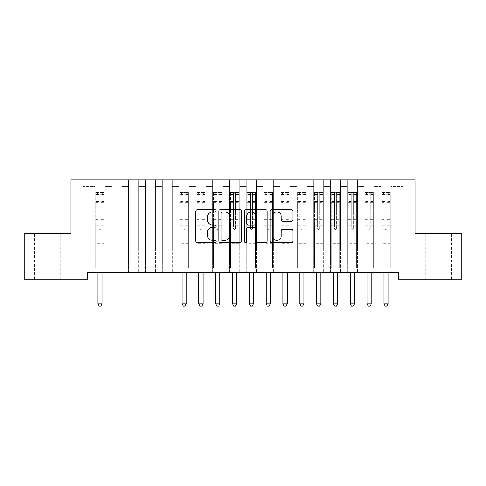 <?xml version="1.0" encoding="UTF-8"?>
<svg xmlns="http://www.w3.org/2000/svg" width="486" height="486" viewBox="0 0 486 486"><rect width="100%" height="100%" fill="white"/><g stroke="black" fill="none" stroke-linecap="round" stroke-linejoin="round"><path stroke-width="0.36" stroke-dasharray="2.43 1.82" d="M216.082 210.803A1.154 1.154 0 0 0 214.927 209.648L197.383 209.648A1.652 1.652 0 0 0 195.73 211.301L195.73 241.02A1.652 1.652 0 0 0 197.383 242.672L214.927 242.672A1.154 1.154 0 0 0 216.082 241.518A1.154 1.154 0 0 0 214.927 240.363L212.655 240.363A5.285 5.285 0 0 1 207.376 235.078L207.376 232.6A5.285 5.285 0 0 1 212.655 227.314L214.927 227.314A1.154 1.154 0 0 0 216.082 226.16A1.154 1.154 0 0 0 214.927 225.006L212.655 225.006A5.285 5.285 0 0 1 207.376 219.721L207.376 217.242A5.285 5.285 0 0 1 212.655 211.957L214.927 211.957A1.154 1.154 0 0 0 216.082 210.803M438.317 233.73L425.195 233.73L438.317 233.73M438.317 279.152L425.195 279.152L438.317 279.152M47.683 233.73L60.805 233.73L47.683 233.73M47.683 279.152L60.805 279.152L47.683 279.152M415.099 179.899L70.901 179.899L70.901 233.73L24.3 233.73L24.3 279.152L87.723 279.152L87.723 272.421L398.277 272.421L398.277 279.152L461.7 279.152L461.7 233.73L415.099 233.73L415.099 179.899M380.951 179.899L409.546 179.899L391.042 179.899L391.042 248.868L402.821 248.868L391.042 248.868L391.042 186.624L402.821 186.624L391.042 186.624L391.042 179.899L391.042 272.421L391.042 179.899L380.951 179.899L380.951 248.868L380.951 186.624L374.22 186.624L380.951 186.624L380.951 179.899L380.951 272.421L391.042 272.421L391.042 248.868L391.042 272.421L380.951 272.421L391.042 272.421L380.951 272.421L380.951 179.899M364.123 179.899L374.22 179.899L374.22 248.868L380.951 248.868L374.22 248.868L374.22 179.899L374.22 272.421L374.22 179.899L357.398 179.899L364.123 179.899L364.123 248.868L364.123 186.624L357.398 186.624L364.123 186.624L364.123 179.899L364.123 272.421L374.22 272.421L374.22 248.868L374.22 272.421L364.123 272.421L374.22 272.421L364.123 272.421L364.123 179.899M347.302 179.899L357.398 179.899L357.398 248.868L364.123 248.868L357.398 248.868L357.398 179.899L357.398 272.421L357.398 179.899L340.577 179.899L347.302 179.899L347.302 248.868L347.302 186.624L340.577 186.624L347.302 186.624L347.302 179.899L347.302 272.421L357.398 272.421L357.398 248.868L357.398 272.421L347.302 272.421L357.398 272.421L347.302 272.421L347.302 179.899M330.48 179.899L340.577 179.899L340.577 248.868L347.302 248.868L340.577 248.868L340.577 179.899L340.577 272.421L340.577 179.899L323.749 179.899L330.48 179.899L330.48 248.868L330.48 186.624L323.749 186.624L330.48 186.624L330.48 179.899L330.48 272.421L340.577 272.421L340.577 248.868L340.577 272.421L330.48 272.421L340.577 272.421L330.48 272.421L330.48 179.899M313.658 179.899L323.749 179.899L323.749 248.868L330.48 248.868L323.749 248.868L323.749 179.899L323.749 272.421L323.749 179.899L306.927 179.899L313.658 179.899L313.658 248.868L313.658 186.624L306.927 186.624L313.658 186.624L313.658 179.899L313.658 272.421L323.749 272.421L323.749 248.868L323.749 272.421L313.658 272.421L323.749 272.421L313.658 272.421L313.658 179.899M296.837 179.899L306.927 179.899L306.927 248.868L313.658 248.868L306.927 248.868L306.927 179.899L306.927 272.421L306.927 179.899L290.106 179.899L296.837 179.899L296.837 248.868L296.837 186.624L290.106 186.624L296.837 186.624L296.837 179.899L296.837 272.421L306.927 272.421L306.927 248.868L306.927 272.421L296.837 272.421L306.927 272.421L296.837 272.421L296.837 179.899M280.009 179.899L290.106 179.899L290.106 248.868L296.837 248.868L290.106 248.868L290.106 179.899L290.106 272.421L290.106 179.899L273.284 179.899L280.009 179.899L280.009 248.868L280.009 186.624L273.284 186.624L280.009 186.624L280.009 179.899L280.009 272.421L290.106 272.421L290.106 248.868L290.106 272.421L280.009 272.421L290.106 272.421L280.009 272.421L280.009 179.899M263.187 179.899L273.284 179.899L273.284 248.868L280.009 248.868L273.284 248.868L273.284 179.899L273.284 272.421L273.284 179.899L256.456 179.899L263.187 179.899L263.187 248.868L263.187 186.624L256.456 186.624L263.187 186.624L263.187 179.899L263.187 272.421L273.284 272.421L273.284 248.868L273.284 272.421L263.187 272.421L273.284 272.421L263.187 272.421L263.187 179.899M246.366 179.899L256.456 179.899L256.456 248.868L263.187 248.868L256.456 248.868L256.456 179.899L256.456 272.421L256.456 179.899L239.634 179.899L246.366 179.899L246.366 248.868L246.366 186.624L239.634 186.624L246.366 186.624L246.366 179.899L246.366 272.421L256.456 272.421L256.456 248.868L256.456 272.421L246.366 272.421L256.456 272.421L246.366 272.421L246.366 179.899M229.544 179.899L239.634 179.899L239.634 248.868L246.366 248.868L239.634 248.868L239.634 179.899L239.634 272.421L239.634 179.899L222.813 179.899L229.544 179.899L229.544 248.868L229.544 186.624L222.813 186.624L229.544 186.624L229.544 179.899L229.544 272.421L239.634 272.421L239.634 248.868L239.634 272.421L229.544 272.421L239.634 272.421L229.544 272.421L229.544 179.899M212.716 179.899L222.813 179.899L222.813 248.868L229.544 248.868L222.813 248.868L222.813 179.899L222.813 272.421L222.813 179.899L205.991 179.899L212.716 179.899L212.716 248.868L212.716 186.624L205.991 186.624L212.716 186.624L212.716 179.899L212.716 272.421L222.813 272.421L222.813 248.868L222.813 272.421L212.716 272.421L222.813 272.421L212.716 272.421L212.716 179.899M195.894 179.899L205.991 179.899L205.991 248.868L212.716 248.868L205.991 248.868L205.991 179.899L205.991 272.421L205.991 179.899L189.163 179.899L195.894 179.899L195.894 248.868L195.894 186.624L189.163 186.624L195.894 186.624L195.894 179.899L195.894 272.421L205.991 272.421L205.991 248.868L205.991 272.421L195.894 272.421L205.991 272.421L195.894 272.421L195.894 179.899M179.073 179.899L189.163 179.899L189.163 248.868L195.894 248.868L189.163 248.868L189.163 179.899L189.163 272.421L189.163 179.899L172.342 179.899L179.073 179.899L179.073 248.868L179.073 186.624L172.342 186.624L179.073 186.624L179.073 179.899L179.073 272.421L189.163 272.421L189.163 248.868L189.163 272.421L179.073 272.421L189.163 272.421L179.073 272.421L179.073 179.899M162.251 179.899L172.342 179.899L172.342 248.868L179.073 248.868L172.342 248.868L172.342 179.899L172.342 272.421L172.342 179.899L155.52 179.899L162.251 179.899L162.251 248.868L162.251 186.624L155.52 186.624L162.251 186.624L162.251 179.899L162.251 272.421L172.342 272.421L172.342 248.868L172.342 272.421L162.251 272.421L172.342 272.421L162.251 272.421L162.251 179.899M145.423 179.899L155.52 179.899L155.52 248.868L162.251 248.868L155.52 248.868L155.52 179.899L155.52 272.421L155.52 179.899L138.698 179.899L145.423 179.899L145.423 248.868L145.423 186.624L138.698 186.624L145.423 186.624L145.423 179.899L145.423 272.421L155.52 272.421L155.52 248.868L155.52 272.421L145.423 272.421L155.52 272.421L145.423 272.421L145.423 179.899M128.602 179.899L138.698 179.899L138.698 248.868L145.423 248.868L138.698 248.868L138.698 179.899L138.698 272.421L138.698 179.899L121.877 179.899L128.602 179.899L128.602 248.868L128.602 186.624L121.877 186.624L128.602 186.624L128.602 179.899L128.602 272.421L138.698 272.421L138.698 248.868L138.698 272.421L128.602 272.421L138.698 272.421L128.602 272.421L128.602 179.899M111.78 179.899L121.877 179.899L121.877 248.868L128.602 248.868L121.877 248.868L121.877 179.899L121.877 272.421L121.877 179.899L105.049 179.899L111.78 179.899L111.78 248.868L111.78 186.624L105.049 186.624L111.78 186.624L111.78 179.899L111.78 272.421L121.877 272.421L121.877 248.868L121.877 272.421L111.78 272.421L121.877 272.421L111.78 272.421L111.78 179.899M94.958 179.899L105.049 179.899L105.049 248.868L111.78 248.868L105.049 248.868L105.049 179.899L105.049 272.421L105.049 179.899L76.454 179.899L94.958 179.899L94.958 248.868L94.958 186.624L83.179 186.624L94.958 186.624L94.958 179.899L94.958 272.421L105.049 272.421L105.049 248.868L105.049 272.421L94.958 272.421L105.049 272.421L94.958 272.421L94.958 179.899M402.821 248.868L402.821 186.624L409.546 179.899L402.821 186.624L402.821 248.868M83.179 248.868L94.958 248.868L83.179 248.868L83.179 186.624L76.454 179.899L83.179 186.624L83.179 248.868M380.951 248.868L391.042 248.868L380.951 248.868L380.951 272.421L380.951 248.868M364.123 248.868L374.22 248.868L364.123 248.868L364.123 272.421L364.123 248.868M347.302 248.868L357.398 248.868L347.302 248.868L347.302 272.421L347.302 248.868M330.48 248.868L340.577 248.868L330.48 248.868L330.48 272.421L330.48 248.868M313.658 248.868L323.749 248.868L313.658 248.868L313.658 272.421L313.658 248.868M296.837 248.868L306.927 248.868L296.837 248.868L296.837 272.421L296.837 248.868M280.009 248.868L290.106 248.868L280.009 248.868L280.009 272.421L280.009 248.868M263.187 248.868L273.284 248.868L263.187 248.868L263.187 272.421L263.187 248.868M246.366 248.868L256.456 248.868L246.366 248.868L246.366 272.421L246.366 248.868M229.544 248.868L239.634 248.868L229.544 248.868L229.544 272.421L229.544 248.868M212.716 248.868L222.813 248.868L212.716 248.868L212.716 272.421L212.716 248.868M195.894 248.868L205.991 248.868L195.894 248.868L195.894 272.421L195.894 248.868M179.073 248.868L189.163 248.868L179.073 248.868L179.073 272.421L179.073 248.868M162.251 248.868L172.342 248.868L162.251 248.868L162.251 272.421L162.251 248.868M145.423 248.868L155.52 248.868L145.423 248.868L145.423 272.421L145.423 248.868M128.602 248.868L138.698 248.868L128.602 248.868L128.602 272.421L128.602 248.868M111.78 248.868L121.877 248.868L111.78 248.868L111.78 272.421L111.78 248.868M94.958 248.868L105.049 248.868L94.958 248.868L94.958 272.421L94.958 248.868M241.554 241.02L241.554 211.301A1.652 1.652 0 0 0 239.902 209.648L220.419 209.648A1.652 1.652 0 0 0 218.767 211.301L218.767 241.02A1.652 1.652 0 0 0 220.419 242.672L239.902 242.672A1.652 1.652 0 0 0 241.554 241.02M222.236 211.957A1.154 1.154 0 0 0 221.081 213.117L221.081 239.203A1.154 1.154 0 0 0 222.236 240.363L224.629 240.363A5.285 5.285 0 0 0 229.914 235.078L229.914 217.242A5.285 5.285 0 0 0 224.629 211.957L222.236 211.957M246.098 209.648L265.581 209.648A1.652 1.652 0 0 1 267.233 211.301L267.233 241.02A1.652 1.652 0 0 1 265.581 242.672L257.24 242.672A1.652 1.652 0 0 1 255.593 241.02L255.593 228.967A1.652 1.652 0 0 0 253.941 227.314L248.407 227.314A1.652 1.652 0 0 0 246.754 228.967L246.754 241.518A1.154 1.154 0 0 1 245.6 242.672A1.154 1.154 0 0 1 244.446 241.518L244.446 211.301A1.652 1.652 0 0 1 246.098 209.648M255.593 216.458A4.417 4.417 0 0 0 251.177 212.042A4.417 4.417 0 0 0 246.754 216.458L246.754 223.353A1.652 1.652 0 0 0 248.407 225.006L253.941 225.006A1.652 1.652 0 0 0 255.593 223.353L255.593 216.458M282.919 221.288L291.26 221.288A1.652 1.652 0 0 0 292.912 219.636L292.912 211.301A1.652 1.652 0 0 0 291.26 209.648L271.771 209.648A1.652 1.652 0 0 0 270.125 211.301L270.125 241.02A1.652 1.652 0 0 0 271.771 242.672L291.26 242.672A1.652 1.652 0 0 0 292.912 241.02L292.912 230.947A1.652 1.652 0 0 0 291.26 229.295L282.919 229.295A1.652 1.652 0 0 0 281.266 230.947L281.266 235.947A4.417 4.417 0 0 1 276.85 240.363A4.417 4.417 0 0 1 272.433 235.947L272.433 216.373A4.417 4.417 0 0 1 276.85 211.957A4.417 4.417 0 0 1 281.266 216.373L281.266 219.636A1.652 1.652 0 0 0 282.919 221.288M98.992 228.384A1.008 1.008 0.8 0 0 100.007 229.392A1.008 1.008 -179.2 0 1 98.992 228.384L98.992 225.656L98.992 228.384M104.168 192.547L102.528 192.547L102.528 194.734L104.211 194.734L104.211 192.547L95.797 192.547L95.797 267.75L95.797 225.656L98.992 225.656L98.992 220.893L95.797 220.893M95.797 192.547L95.797 225.656L98.992 225.656L98.992 195.178L101.015 195.178L101.015 218.785L104.211 218.785L104.211 267.75L104.211 225.656L101.015 225.656L101.015 228.384A1.008 1.008 -179.2 0 1 100.007 229.392A1.008 1.008 0.8 0 0 101.015 228.384L101.015 218.785M104.211 194.734L104.211 218.785M104.211 192.547L104.211 225.656L101.015 225.656L101.015 192.754L98.992 192.754L98.992 220.893M102.528 192.547L95.839 192.547M102.528 194.734L97.479 194.734L97.479 192.547M95.797 194.734L104.168 194.734M95.839 194.734L97.479 194.734M97.68 272.421L97.777 272.67A1.683 1.683 -179.2 0 1 97.899 273.296L97.899 303.914L102.109 303.914L102.109 273.296A1.683 1.683 -179.2 0 1 102.23 272.67L102.327 272.421M104.211 247.222L95.797 247.222M97.899 303.914L99.162 306.101L100.845 306.101L102.109 303.914M98.992 195.178L98.992 192.754M101.015 195.178L101.015 192.754M183.113 228.384A1.008 1.008 0.8 0 0 184.121 229.392A1.008 1.008 -179.2 0 1 183.113 228.384L183.113 225.656L183.113 228.384M188.282 192.547L186.642 192.547L186.642 194.734L188.325 194.734L188.325 192.547L179.911 192.547L179.911 267.75L179.911 225.656L183.113 225.656L183.113 220.893L179.911 220.893M179.911 192.547L179.911 225.656L183.113 225.656L183.113 195.178L185.13 195.178L185.13 218.785L188.325 218.785L188.325 267.75L188.325 225.656L185.13 225.656L185.13 228.384A1.008 1.008 -179.2 0 1 184.121 229.392A1.008 1.008 0.8 0 0 185.13 228.384L185.13 218.785M188.325 194.734L188.325 218.785M188.325 192.547L188.325 225.656L185.13 225.656L185.13 192.754L183.113 192.754L183.113 220.893M186.642 192.547L179.954 192.547M186.642 194.734L181.594 194.734L181.594 192.547M179.911 194.734L188.282 194.734M179.954 194.734L181.594 194.734M181.794 272.421L181.898 272.67A1.683 1.683 -179.2 0 1 182.019 273.296L182.019 303.914L186.223 303.914L186.223 273.296A1.683 1.683 -179.2 0 1 186.345 272.67L186.442 272.421M188.325 247.222L179.911 247.222M182.019 303.914L183.277 306.101L184.959 306.101L186.223 303.914M183.113 195.178L183.113 192.754M185.13 195.178L185.13 192.754M199.934 228.384A1.008 1.008 0.8 0 0 200.943 229.392A1.008 1.008 -179.2 0 1 199.934 228.384L199.934 225.656L199.934 228.384M205.104 192.547L203.464 192.547L203.464 194.734L205.147 194.734L205.147 192.547L196.739 192.547L196.739 267.75L196.739 225.656L199.934 225.656L199.934 220.893L196.739 220.893M196.739 192.547L196.739 225.656L199.934 225.656L199.934 195.178L201.951 195.178L201.951 218.785L205.147 218.785L205.147 267.75L205.147 225.656L201.951 225.656L201.951 228.384A1.008 1.008 -179.2 0 1 200.943 229.392A1.008 1.008 0.8 0 0 201.951 228.384L201.951 218.785M205.147 194.734L205.147 218.785M205.147 192.547L205.147 225.656L201.951 225.656L201.951 192.754L199.934 192.754L199.934 220.893M203.464 192.547L196.781 192.547M203.464 194.734L198.422 194.734L198.422 192.547M196.739 194.734L205.104 194.734M196.781 194.734L198.422 194.734M198.616 272.421L198.719 272.67A1.683 1.683 -179.2 0 1 198.841 273.296L198.841 303.914L203.045 303.914L203.045 273.296A1.683 1.683 -179.2 0 1 203.166 272.67L203.263 272.421M205.147 247.222L196.739 247.222M198.841 303.914L200.098 306.101L201.781 306.101L203.045 303.914M199.934 195.178L199.934 192.754M201.951 195.178L201.951 192.754M216.756 228.384A1.008 1.008 0.8 0 0 217.764 229.392A1.008 1.008 -179.2 0 1 216.756 228.384L216.756 225.656L216.756 228.384M221.932 192.547L220.292 192.547L220.292 194.734L221.968 194.734L221.968 192.547L213.561 192.547L213.561 267.75L213.561 225.656L216.756 225.656L216.756 220.893L213.561 220.893M213.561 192.547L213.561 225.656L216.756 225.656L216.756 195.178L218.773 195.178L218.773 218.785L221.968 218.785L221.968 267.75L221.968 225.656L218.773 225.656L218.773 228.384A1.008 1.008 -179.2 0 1 217.764 229.392A1.008 1.008 0.8 0 0 218.773 228.384L218.773 218.785M221.968 194.734L221.968 218.785M221.968 192.547L221.968 225.656L218.773 225.656L218.773 192.754L216.756 192.754L216.756 220.893M220.292 192.547L213.603 192.547M220.292 194.734L215.243 194.734L215.243 192.547M213.561 194.734L221.932 194.734M213.603 194.734L215.243 194.734M215.444 272.421L215.541 272.67A1.683 1.683 -179.2 0 1 215.663 273.296L215.663 303.914L219.866 303.914L219.866 273.296A1.683 1.683 -179.2 0 1 219.988 272.67L220.091 272.421M221.968 247.222L213.561 247.222M215.663 303.914L216.926 306.101L218.609 306.101L219.866 303.914M216.756 195.178L216.756 192.754M218.773 195.178L218.773 192.754M233.578 228.384A1.008 1.008 0.8 0 0 234.586 229.392A1.008 1.008 -179.2 0 1 233.578 228.384L233.578 225.656L233.578 228.384M238.754 192.547L237.113 192.547L237.113 194.734L238.796 194.734L238.796 192.547L230.382 192.547L230.382 267.75L230.382 225.656L233.578 225.656L233.578 220.893L230.382 220.893M230.382 192.547L230.382 225.656L233.578 225.656L233.578 195.178L235.601 195.178L235.601 218.785L238.796 218.785L238.796 267.75L238.796 225.656L235.601 225.656L235.601 228.384A1.008 1.008 -179.2 0 1 234.586 229.392A1.008 1.008 0.8 0 0 235.601 228.384L235.601 218.785M238.796 194.734L238.796 218.785M238.796 192.547L238.796 225.656L235.601 225.656L235.601 192.754L233.578 192.754L233.578 220.893M237.113 192.547L230.425 192.547M237.113 194.734L232.065 194.734L232.065 192.547M230.382 194.734L238.754 194.734M230.425 194.734L232.065 194.734M232.265 272.421L232.363 272.67A1.683 1.683 -179.2 0 1 232.484 273.296L232.484 303.914L236.694 303.914L236.694 273.296A1.683 1.683 -179.2 0 1 236.816 272.67L236.913 272.421M238.796 247.222L230.382 247.222M232.484 303.914L233.748 306.101L235.431 306.101L236.694 303.914M233.578 195.178L233.578 192.754M235.601 195.178L235.601 192.754M250.399 228.384A1.008 1.008 0.8 0 0 251.414 229.392A1.008 1.008 -179.2 0 1 250.399 228.384L250.399 225.656L250.399 228.384M255.575 192.547L253.935 192.547L253.935 194.734L255.618 194.734L255.618 192.547L247.204 192.547L247.204 267.75L247.204 225.656L250.399 225.656L250.399 220.893L247.204 220.893M247.204 192.547L247.204 225.656L250.399 225.656L250.399 195.178L252.422 195.178L252.422 218.785L255.618 218.785L255.618 267.75L255.618 225.656L252.422 225.656L252.422 228.384A1.008 1.008 -179.2 0 1 251.414 229.392A1.008 1.008 0.8 0 0 252.422 228.384L252.422 218.785M255.618 194.734L255.618 218.785M255.618 192.547L255.618 225.656L252.422 225.656L252.422 192.754L250.399 192.754L250.399 220.893M253.935 192.547L247.246 192.547M253.935 194.734L248.887 194.734L248.887 192.547M247.204 194.734L255.575 194.734M247.246 194.734L248.887 194.734M249.087 272.421L249.184 272.67A1.683 1.683 -179.2 0 1 249.306 273.296L249.306 303.914L253.516 303.914L253.516 273.296A1.683 1.683 -179.2 0 1 253.637 272.67L253.735 272.421M255.618 247.222L247.204 247.222M249.306 303.914L250.569 306.101L252.252 306.101L253.516 303.914M250.399 195.178L250.399 192.754M252.422 195.178L252.422 192.754M267.227 228.384A1.008 1.008 0.8 0 0 268.236 229.392A1.008 1.008 -179.2 0 1 267.227 228.384L267.227 225.656L267.227 228.384M272.397 192.547L270.757 192.547L270.757 194.734L272.439 194.734L272.439 192.547L264.032 192.547L264.032 267.75L264.032 225.656L267.227 225.656L267.227 220.893L264.032 220.893M264.032 192.547L264.032 225.656L267.227 225.656L267.227 195.178L269.244 195.178L269.244 218.785L272.439 218.785L272.439 267.75L272.439 225.656L269.244 225.656L269.244 228.384A1.008 1.008 -179.2 0 1 268.236 229.392A1.008 1.008 0.8 0 0 269.244 228.384L269.244 218.785M272.439 194.734L272.439 218.785M272.439 192.547L272.439 225.656L269.244 225.656L269.244 192.754L267.227 192.754L267.227 220.893M270.757 192.547L264.068 192.547M270.757 194.734L265.708 194.734L265.708 192.547M264.032 194.734L272.397 194.734M264.068 194.734L265.708 194.734M265.909 272.421L266.012 272.67A1.683 1.683 -179.2 0 1 266.134 273.296L266.134 303.914L270.338 303.914L270.338 273.296A1.683 1.683 -179.2 0 1 270.459 272.67L270.556 272.421M272.439 247.222L264.032 247.222M266.134 303.914L267.391 306.101L269.074 306.101L270.338 303.914M267.227 195.178L267.227 192.754M269.244 195.178L269.244 192.754M284.049 228.384A1.008 1.008 0.8 0 0 285.057 229.392A1.008 1.008 -179.2 0 1 284.049 228.384L284.049 225.656L284.049 228.384M289.219 192.547L287.578 192.547L287.578 194.734L289.261 194.734L289.261 192.547L280.853 192.547L280.853 267.75L280.853 225.656L284.049 225.656L284.049 220.893L280.853 220.893M280.853 192.547L280.853 225.656L284.049 225.656L284.049 195.178L286.066 195.178L286.066 218.785L289.261 218.785L289.261 267.75L289.261 225.656L286.066 225.656L286.066 228.384A1.008 1.008 -179.2 0 1 285.057 229.392A1.008 1.008 0.8 0 0 286.066 228.384L286.066 218.785M289.261 194.734L289.261 218.785M289.261 192.547L289.261 225.656L286.066 225.656L286.066 192.754L284.049 192.754L284.049 220.893M287.578 192.547L280.896 192.547M287.578 194.734L282.536 194.734L282.536 192.547M280.853 194.734L289.219 194.734M280.896 194.734L282.536 194.734M282.737 272.421L282.834 272.67A1.683 1.683 -179.2 0 1 282.955 273.296L282.955 303.914L287.159 303.914L287.159 273.296A1.683 1.683 -179.2 0 1 287.281 272.67L287.384 272.421M289.261 247.222L280.853 247.222M282.955 303.914L284.219 306.101L285.902 306.101L287.159 303.914M284.049 195.178L284.049 192.754M286.066 195.178L286.066 192.754M300.87 228.384A1.008 1.008 0.8 0 0 301.879 229.392A1.008 1.008 -179.2 0 1 300.87 228.384L300.87 225.656L300.87 228.384M306.046 192.547L304.406 192.547L304.406 194.734L306.089 194.734L306.089 192.547L297.675 192.547L297.675 267.75L297.675 225.656L300.87 225.656L300.87 220.893L297.675 220.893M297.675 192.547L297.675 225.656L300.87 225.656L300.87 195.178L302.887 195.178L302.887 218.785L306.089 218.785L306.089 267.75L306.089 225.656L302.887 225.656L302.887 228.384A1.008 1.008 -179.2 0 1 301.879 229.392A1.008 1.008 0.8 0 0 302.887 228.384L302.887 218.785M306.089 194.734L306.089 218.785M306.089 192.547L306.089 225.656L302.887 225.656L302.887 192.754L300.87 192.754L300.87 220.893M304.406 192.547L297.718 192.547M304.406 194.734L299.358 194.734L299.358 192.547M297.675 194.734L306.046 194.734M297.718 194.734L299.358 194.734M299.558 272.421L299.655 272.67A1.683 1.683 -179.2 0 1 299.777 273.296L299.777 303.914L303.981 303.914L303.981 273.296A1.683 1.683 -179.2 0 1 304.102 272.67L304.206 272.421M306.089 247.222L297.675 247.222M299.777 303.914L301.041 306.101L302.723 306.101L303.981 303.914M300.87 195.178L300.87 192.754M302.887 195.178L302.887 192.754M317.692 228.384A1.008 1.008 0.8 0 0 318.707 229.392A1.008 1.008 -179.2 0 1 317.692 228.384L317.692 225.656L317.692 228.384M322.868 192.547L321.228 192.547L321.228 194.734L322.911 194.734L322.911 192.547L314.497 192.547L314.497 267.75L314.497 225.656L317.692 225.656L317.692 220.893L314.497 220.893M314.497 192.547L314.497 225.656L317.692 225.656L317.692 195.178L319.715 195.178L319.715 218.785L322.911 218.785L322.911 267.75L322.911 225.656L319.715 225.656L319.715 228.384A1.008 1.008 -179.2 0 1 318.707 229.392A1.008 1.008 0.8 0 0 319.715 228.384L319.715 218.785M322.911 194.734L322.911 218.785M322.911 192.547L322.911 225.656L319.715 225.656L319.715 192.754L317.692 192.754L317.692 220.893M321.228 192.547L314.539 192.547M321.228 194.734L316.179 194.734L316.179 192.547M314.497 194.734L322.868 194.734M314.539 194.734L316.179 194.734M316.38 272.421L316.477 272.67A1.683 1.683 -179.2 0 1 316.599 273.296L316.599 303.914L320.809 303.914L320.809 273.296A1.683 1.683 -179.2 0 1 320.93 272.67L321.027 272.421M322.911 247.222L314.497 247.222M316.599 303.914L317.862 306.101L319.545 306.101L320.809 303.914M317.692 195.178L317.692 192.754M319.715 195.178L319.715 192.754M334.52 228.384A1.008 1.008 0.8 0 0 335.528 229.392A1.008 1.008 -179.2 0 1 334.52 228.384L334.52 225.656L334.52 228.384M339.69 192.547L338.049 192.547L338.049 194.734L339.732 194.734L339.732 192.547L331.318 192.547L331.318 267.75L331.318 225.656L334.52 225.656L334.52 220.893L331.318 220.893M331.318 192.547L331.318 225.656L334.52 225.656L334.52 195.178L336.537 195.178L336.537 218.785L339.732 218.785L339.732 267.75L339.732 225.656L336.537 225.656L336.537 228.384A1.008 1.008 -179.2 0 1 335.528 229.392A1.008 1.008 0.8 0 0 336.537 228.384L336.537 218.785M339.732 194.734L339.732 218.785M339.732 192.547L339.732 225.656L336.537 225.656L336.537 192.754L334.52 192.754L334.52 220.893M338.049 192.547L331.361 192.547M338.049 194.734L333.001 194.734L333.001 192.547M331.318 194.734L339.69 194.734M331.361 194.734L333.001 194.734M333.202 272.421L333.305 272.67A1.683 1.683 -179.2 0 1 333.426 273.296L333.426 303.914L337.63 303.914L337.63 273.296A1.683 1.683 -179.2 0 1 337.752 272.67L337.849 272.421M339.732 247.222L331.318 247.222M333.426 303.914L334.684 306.101L336.367 306.101L337.63 303.914M334.52 195.178L334.52 192.754M336.537 195.178L336.537 192.754M351.342 228.384A1.008 1.008 0.8 0 0 352.35 229.392A1.008 1.008 -179.2 0 1 351.342 228.384L351.342 225.656L351.342 228.384M356.511 192.547L354.871 192.547L354.871 194.734L356.554 194.734L356.554 192.547L348.146 192.547L348.146 267.75L348.146 225.656L351.342 225.656L351.342 220.893L348.146 220.893M348.146 192.547L348.146 225.656L351.342 225.656L351.342 195.178L353.358 195.178L353.358 218.785L356.554 218.785L356.554 267.75L356.554 225.656L353.358 225.656L353.358 228.384A1.008 1.008 -179.2 0 1 352.35 229.392A1.008 1.008 0.8 0 0 353.358 228.384L353.358 218.785M356.554 194.734L356.554 218.785M356.554 192.547L356.554 225.656L353.358 225.656L353.358 192.754L351.342 192.754L351.342 220.893M354.871 192.547L348.189 192.547M354.871 194.734L349.829 194.734L349.829 192.547M348.146 194.734L356.511 194.734M348.189 194.734L349.829 194.734M350.023 272.421L350.127 272.67A1.683 1.683 -179.2 0 1 350.248 273.296L350.248 303.914L354.452 303.914L354.452 273.296A1.683 1.683 -179.2 0 1 354.573 272.67L354.677 272.421M356.554 247.222L348.146 247.222M350.248 303.914L351.512 306.101L353.188 306.101L354.452 303.914M351.342 195.178L351.342 192.754M353.358 195.178L353.358 192.754M368.163 228.384A1.008 1.008 0.8 0 0 369.172 229.392A1.008 1.008 -179.2 0 1 368.163 228.384L368.163 225.656L368.163 228.384M373.339 192.547L371.699 192.547L371.699 194.734L373.382 194.734L373.382 192.547L364.968 192.547L364.968 267.75L364.968 225.656L368.163 225.656L368.163 220.893L364.968 220.893M364.968 192.547L364.968 225.656L368.163 225.656L368.163 195.178L370.18 195.178L370.18 218.785L373.382 218.785L373.382 267.75L373.382 225.656L370.18 225.656L370.18 228.384A1.008 1.008 -179.2 0 1 369.172 229.392A1.008 1.008 0.8 0 0 370.18 228.384L370.18 218.785M373.382 194.734L373.382 218.785M373.382 192.547L373.382 225.656L370.18 225.656L370.18 192.754L368.163 192.754L368.163 220.893M371.699 192.547L365.01 192.547M371.699 194.734L366.651 194.734L366.651 192.547M364.968 194.734L373.339 194.734M365.01 194.734L366.651 194.734M366.851 272.421L366.948 272.67A1.683 1.683 -179.2 0 1 367.07 273.296L367.07 303.914L371.274 303.914L371.274 273.296A1.683 1.683 -179.2 0 1 371.395 272.67L371.498 272.421M373.382 247.222L364.968 247.222M367.07 303.914L368.333 306.101L370.016 306.101L371.274 303.914M368.163 195.178L368.163 192.754M370.18 195.178L370.18 192.754M384.985 228.384A1.008 1.008 0.8 0 0 385.993 229.392A1.008 1.008 -179.2 0 1 384.985 228.384L384.985 225.656L384.985 228.384M390.161 192.547L388.521 192.547L388.521 194.734L390.203 194.734L390.203 192.547L381.789 192.547L381.789 267.75L381.789 225.656L384.985 225.656L384.985 220.893L381.789 220.893M381.789 192.547L381.789 225.656L384.985 225.656L384.985 195.178L387.008 195.178L387.008 218.785L390.203 218.785L390.203 267.75L390.203 225.656L387.008 225.656L387.008 228.384A1.008 1.008 -179.2 0 1 385.993 229.392A1.008 1.008 0.8 0 0 387.008 228.384L387.008 218.785M390.203 194.734L390.203 218.785M390.203 192.547L390.203 225.656L387.008 225.656L387.008 192.754L384.985 192.754L384.985 220.893M388.521 192.547L381.832 192.547M388.521 194.734L383.472 194.734L383.472 192.547M381.789 194.734L390.161 194.734M381.832 194.734L383.472 194.734M383.673 272.421L383.77 272.67A1.683 1.683 -179.2 0 1 383.891 273.296L383.891 303.914L388.101 303.914L388.101 273.296A1.683 1.683 -179.2 0 1 388.223 272.67L388.32 272.421M390.203 247.222L381.789 247.222M383.891 303.914L385.155 306.101L386.838 306.101L388.101 303.914M384.985 195.178L384.985 192.754M387.008 195.178L387.008 192.754M98.992 201.435L95.797 201.435M95.797 202.632L98.992 202.632M95.797 218.785L98.992 218.785M104.211 243.693L95.797 243.693M98.992 221.847L95.797 221.847M104.211 221.847L101.015 221.847M95.797 219.739L98.992 219.739M101.015 219.739L104.211 219.739M104.211 220.893L101.015 220.893M104.211 201.435L101.015 201.435M101.015 202.632L104.211 202.632M98.992 194.558L95.797 194.558M95.797 195.761L98.992 195.761M104.211 194.558L101.015 194.558M101.015 195.761L104.211 195.761M104.211 246.274L95.797 246.274M183.113 201.435L179.911 201.435M179.911 202.632L183.113 202.632M179.911 218.785L183.113 218.785M188.325 243.693L179.911 243.693M183.113 221.847L179.911 221.847M188.325 221.847L185.13 221.847M179.911 219.739L183.113 219.739M185.13 219.739L188.325 219.739M188.325 220.893L185.13 220.893M188.325 201.435L185.13 201.435M185.13 202.632L188.325 202.632M183.113 194.558L179.911 194.558M179.911 195.761L183.113 195.761M188.325 194.558L185.13 194.558M185.13 195.761L188.325 195.761M188.325 246.274L179.911 246.274M199.934 201.435L196.739 201.435M196.739 202.632L199.934 202.632M196.739 218.785L199.934 218.785M205.147 243.693L196.739 243.693M199.934 221.847L196.739 221.847M205.147 221.847L201.951 221.847M196.739 219.739L199.934 219.739M201.951 219.739L205.147 219.739M205.147 220.893L201.951 220.893M205.147 201.435L201.951 201.435M201.951 202.632L205.147 202.632M199.934 194.558L196.739 194.558M196.739 195.761L199.934 195.761M205.147 194.558L201.951 194.558M201.951 195.761L205.147 195.761M205.147 246.274L196.739 246.274M216.756 201.435L213.561 201.435M213.561 202.632L216.756 202.632M213.561 218.785L216.756 218.785M221.968 243.693L213.561 243.693M216.756 221.847L213.561 221.847M221.968 221.847L218.773 221.847M213.561 219.739L216.756 219.739M218.773 219.739L221.968 219.739M221.968 220.893L218.773 220.893M221.968 201.435L218.773 201.435M218.773 202.632L221.968 202.632M216.756 194.558L213.561 194.558M213.561 195.761L216.756 195.761M221.968 194.558L218.773 194.558M218.773 195.761L221.968 195.761M221.968 246.274L213.561 246.274M233.578 201.435L230.382 201.435M230.382 202.632L233.578 202.632M230.382 218.785L233.578 218.785M238.796 243.693L230.382 243.693M233.578 221.847L230.382 221.847M238.796 221.847L235.601 221.847M230.382 219.739L233.578 219.739M235.601 219.739L238.796 219.739M238.796 220.893L235.601 220.893M238.796 201.435L235.601 201.435M235.601 202.632L238.796 202.632M233.578 194.558L230.382 194.558M230.382 195.761L233.578 195.761M238.796 194.558L235.601 194.558M235.601 195.761L238.796 195.761M238.796 246.274L230.382 246.274M250.399 201.435L247.204 201.435M247.204 202.632L250.399 202.632M247.204 218.785L250.399 218.785M255.618 243.693L247.204 243.693M250.399 221.847L247.204 221.847M255.618 221.847L252.422 221.847M247.204 219.739L250.399 219.739M252.422 219.739L255.618 219.739M255.618 220.893L252.422 220.893M255.618 201.435L252.422 201.435M252.422 202.632L255.618 202.632M250.399 194.558L247.204 194.558M247.204 195.761L250.399 195.761M255.618 194.558L252.422 194.558M252.422 195.761L255.618 195.761M255.618 246.274L247.204 246.274M267.227 201.435L264.032 201.435M264.032 202.632L267.227 202.632M264.032 218.785L267.227 218.785M272.439 243.693L264.032 243.693M267.227 221.847L264.032 221.847M272.439 221.847L269.244 221.847M264.032 219.739L267.227 219.739M269.244 219.739L272.439 219.739M272.439 220.893L269.244 220.893M272.439 201.435L269.244 201.435M269.244 202.632L272.439 202.632M267.227 194.558L264.032 194.558M264.032 195.761L267.227 195.761M272.439 194.558L269.244 194.558M269.244 195.761L272.439 195.761M272.439 246.274L264.032 246.274M284.049 201.435L280.853 201.435M280.853 202.632L284.049 202.632M280.853 218.785L284.049 218.785M289.261 243.693L280.853 243.693M284.049 221.847L280.853 221.847M289.261 221.847L286.066 221.847M280.853 219.739L284.049 219.739M286.066 219.739L289.261 219.739M289.261 220.893L286.066 220.893M289.261 201.435L286.066 201.435M286.066 202.632L289.261 202.632M284.049 194.558L280.853 194.558M280.853 195.761L284.049 195.761M289.261 194.558L286.066 194.558M286.066 195.761L289.261 195.761M289.261 246.274L280.853 246.274M300.87 201.435L297.675 201.435M297.675 202.632L300.87 202.632M297.675 218.785L300.87 218.785M306.089 243.693L297.675 243.693M300.87 221.847L297.675 221.847M306.089 221.847L302.887 221.847M297.675 219.739L300.87 219.739M302.887 219.739L306.089 219.739M306.089 220.893L302.887 220.893M306.089 201.435L302.887 201.435M302.887 202.632L306.089 202.632M300.87 194.558L297.675 194.558M297.675 195.761L300.87 195.761M306.089 194.558L302.887 194.558M302.887 195.761L306.089 195.761M306.089 246.274L297.675 246.274M317.692 201.435L314.497 201.435M314.497 202.632L317.692 202.632M314.497 218.785L317.692 218.785M322.911 243.693L314.497 243.693M317.692 221.847L314.497 221.847M322.911 221.847L319.715 221.847M314.497 219.739L317.692 219.739M319.715 219.739L322.911 219.739M322.911 220.893L319.715 220.893M322.911 201.435L319.715 201.435M319.715 202.632L322.911 202.632M317.692 194.558L314.497 194.558M314.497 195.761L317.692 195.761M322.911 194.558L319.715 194.558M319.715 195.761L322.911 195.761M322.911 246.274L314.497 246.274M334.52 201.435L331.318 201.435M331.318 202.632L334.52 202.632M331.318 218.785L334.52 218.785M339.732 243.693L331.318 243.693M334.52 221.847L331.318 221.847M339.732 221.847L336.537 221.847M331.318 219.739L334.52 219.739M336.537 219.739L339.732 219.739M339.732 220.893L336.537 220.893M339.732 201.435L336.537 201.435M336.537 202.632L339.732 202.632M334.52 194.558L331.318 194.558M331.318 195.761L334.52 195.761M339.732 194.558L336.537 194.558M336.537 195.761L339.732 195.761M339.732 246.274L331.318 246.274M351.342 201.435L348.146 201.435M348.146 202.632L351.342 202.632M348.146 218.785L351.342 218.785M356.554 243.693L348.146 243.693M351.342 221.847L348.146 221.847M356.554 221.847L353.358 221.847M348.146 219.739L351.342 219.739M353.358 219.739L356.554 219.739M356.554 220.893L353.358 220.893M356.554 201.435L353.358 201.435M353.358 202.632L356.554 202.632M351.342 194.558L348.146 194.558M348.146 195.761L351.342 195.761M356.554 194.558L353.358 194.558M353.358 195.761L356.554 195.761M356.554 246.274L348.146 246.274M368.163 201.435L364.968 201.435M364.968 202.632L368.163 202.632M364.968 218.785L368.163 218.785M373.382 243.693L364.968 243.693M368.163 221.847L364.968 221.847M373.382 221.847L370.18 221.847M364.968 219.739L368.163 219.739M370.18 219.739L373.382 219.739M373.382 220.893L370.18 220.893M373.382 201.435L370.18 201.435M370.18 202.632L373.382 202.632M368.163 194.558L364.968 194.558M364.968 195.761L368.163 195.761M373.382 194.558L370.18 194.558M370.18 195.761L373.382 195.761M373.382 246.274L364.968 246.274M384.985 201.435L381.789 201.435M381.789 202.632L384.985 202.632M381.789 218.785L384.985 218.785M390.203 243.693L381.789 243.693M384.985 221.847L381.789 221.847M390.203 221.847L387.008 221.847M381.789 219.739L384.985 219.739M387.008 219.739L390.203 219.739M390.203 220.893L387.008 220.893M390.203 201.435L387.008 201.435M387.008 202.632L390.203 202.632M384.985 194.558L381.789 194.558M381.789 195.761L384.985 195.761M390.203 194.558L387.008 194.558M387.008 195.761L390.203 195.761M390.203 246.274L381.789 246.274M425.195 279.152L425.195 233.73M34.561 279.152L34.561 233.73M60.805 279.152L60.805 233.73M451.439 279.152L451.439 233.73"/><path stroke-width="0.73" d="M216.082 210.803A1.154 1.154 0 0 0 214.927 209.648L197.383 209.648A1.652 1.652 0 0 0 195.73 211.301L195.73 241.02A1.652 1.652 0 0 0 197.383 242.672L214.927 242.672A1.154 1.154 0 0 0 216.082 241.518A1.154 1.154 0 0 0 214.927 240.363L212.655 240.363A5.285 5.285 0 0 1 207.376 235.078L207.376 232.6A5.285 5.285 0 0 1 212.655 227.314L214.927 227.314A1.154 1.154 0 0 0 216.082 226.16A1.154 1.154 0 0 0 214.927 225.006L212.655 225.006A5.285 5.285 0 0 1 207.376 219.721L207.376 217.242A5.285 5.285 0 0 1 212.655 211.957L214.927 211.957A1.154 1.154 0 0 0 216.082 210.803M291.26 221.288A1.652 1.652 0 0 0 292.912 219.636L292.912 211.301A1.652 1.652 0 0 0 291.26 209.648L271.771 209.648A1.652 1.652 0 0 0 270.125 211.301L270.125 241.02A1.652 1.652 0 0 0 271.771 242.672L291.26 242.672A1.652 1.652 0 0 0 292.912 241.02L292.912 230.947A1.652 1.652 0 0 0 291.26 229.295L282.919 229.295A1.652 1.652 0 0 0 281.266 230.947L281.266 235.947A4.417 4.417 0 0 1 276.85 240.363A4.417 4.417 0 0 1 272.433 235.947L272.433 216.373A4.417 4.417 0 0 1 276.85 211.957A4.417 4.417 0 0 1 281.266 216.373L281.266 219.636A1.652 1.652 0 0 0 282.919 221.288L291.26 221.288M398.277 272.421L87.723 272.421L87.723 279.152L24.3 279.152L24.3 233.73L70.901 233.73L70.901 179.899L415.099 179.899L415.099 233.73L461.7 233.73L461.7 279.152L398.277 279.152L398.277 272.421M241.554 211.301A1.652 1.652 0 0 0 239.902 209.648L220.419 209.648A1.652 1.652 0 0 0 218.767 211.301L218.767 241.02A1.652 1.652 0 0 0 220.419 242.672L239.902 242.672A1.652 1.652 0 0 0 241.554 241.02L241.554 211.301M246.098 209.648L265.581 209.648A1.652 1.652 0 0 1 267.233 211.301L267.233 241.02A1.652 1.652 0 0 1 265.581 242.672L257.24 242.672A1.652 1.652 0 0 1 255.593 241.02L255.593 228.967A1.652 1.652 0 0 0 253.941 227.314L248.407 227.314A1.652 1.652 0 0 0 246.754 228.967L246.754 241.518A1.154 1.154 0 0 1 245.6 242.672A1.154 1.154 0 0 1 244.446 241.518L244.446 211.301A1.652 1.652 0 0 1 246.098 209.648M222.236 211.957A1.154 1.154 0 0 0 221.081 213.117L221.081 239.203A1.154 1.154 0 0 0 222.236 240.363L224.629 240.363A5.285 5.285 0 0 0 229.914 235.078L229.914 217.242A5.285 5.285 0 0 0 224.629 211.957L222.236 211.957M255.593 216.458A4.417 4.417 0 0 0 251.177 212.042A4.417 4.417 0 0 0 246.754 216.458L246.754 223.353A1.652 1.652 0 0 0 248.407 225.006L253.941 225.006A1.652 1.652 0 0 0 255.593 223.353L255.593 216.458M97.68 272.421L97.777 272.67A1.683 1.683 -179.2 0 1 97.899 273.296L97.899 303.914L102.109 303.914L102.109 273.296A1.683 1.683 -179.2 0 1 102.23 272.67L102.327 272.421M102.109 303.914L100.845 306.101L99.162 306.101L97.899 303.914M181.794 272.421L181.898 272.67A1.683 1.683 -179.2 0 1 182.019 273.296L182.019 303.914L186.223 303.914L186.223 273.296A1.683 1.683 -179.2 0 1 186.345 272.67L186.442 272.421M186.223 303.914L184.959 306.101L183.277 306.101L182.019 303.914M198.616 272.421L198.719 272.67A1.683 1.683 -179.2 0 1 198.841 273.296L198.841 303.914L203.045 303.914L203.045 273.296A1.683 1.683 -179.2 0 1 203.166 272.67L203.263 272.421M203.045 303.914L201.781 306.101L200.098 306.101L198.841 303.914M215.444 272.421L215.541 272.67A1.683 1.683 -179.2 0 1 215.663 273.296L215.663 303.914L219.866 303.914L219.866 273.296A1.683 1.683 -179.2 0 1 219.988 272.67L220.091 272.421M219.866 303.914L218.609 306.101L216.926 306.101L215.663 303.914M232.265 272.421L232.363 272.67A1.683 1.683 -179.2 0 1 232.484 273.296L232.484 303.914L236.694 303.914L236.694 273.296A1.683 1.683 -179.2 0 1 236.816 272.67L236.913 272.421M236.694 303.914L235.431 306.101L233.748 306.101L232.484 303.914M249.087 272.421L249.184 272.67A1.683 1.683 -179.2 0 1 249.306 273.296L249.306 303.914L253.516 303.914L253.516 273.296A1.683 1.683 -179.2 0 1 253.637 272.67L253.735 272.421M253.516 303.914L252.252 306.101L250.569 306.101L249.306 303.914M265.909 272.421L266.012 272.67A1.683 1.683 -179.2 0 1 266.134 273.296L266.134 303.914L270.338 303.914L270.338 273.296A1.683 1.683 -179.2 0 1 270.459 272.67L270.556 272.421M270.338 303.914L269.074 306.101L267.391 306.101L266.134 303.914M282.737 272.421L282.834 272.67A1.683 1.683 -179.2 0 1 282.955 273.296L282.955 303.914L287.159 303.914L287.159 273.296A1.683 1.683 -179.2 0 1 287.281 272.67L287.384 272.421M287.159 303.914L285.902 306.101L284.219 306.101L282.955 303.914M299.558 272.421L299.655 272.67A1.683 1.683 -179.2 0 1 299.777 273.296L299.777 303.914L303.981 303.914L303.981 273.296A1.683 1.683 -179.2 0 1 304.102 272.67L304.206 272.421M303.981 303.914L302.723 306.101L301.041 306.101L299.777 303.914M316.38 272.421L316.477 272.67A1.683 1.683 -179.2 0 1 316.599 273.296L316.599 303.914L320.809 303.914L320.809 273.296A1.683 1.683 -179.2 0 1 320.93 272.67L321.027 272.421M320.809 303.914L319.545 306.101L317.862 306.101L316.599 303.914M333.202 272.421L333.305 272.67A1.683 1.683 -179.2 0 1 333.426 273.296L333.426 303.914L337.63 303.914L337.63 273.296A1.683 1.683 -179.2 0 1 337.752 272.67L337.849 272.421M337.63 303.914L336.367 306.101L334.684 306.101L333.426 303.914M350.023 272.421L350.127 272.67A1.683 1.683 -179.2 0 1 350.248 273.296L350.248 303.914L354.452 303.914L354.452 273.296A1.683 1.683 -179.2 0 1 354.573 272.67L354.677 272.421M354.452 303.914L353.188 306.101L351.512 306.101L350.248 303.914M366.851 272.421L366.948 272.67A1.683 1.683 -179.2 0 1 367.07 273.296L367.07 303.914L371.274 303.914L371.274 273.296A1.683 1.683 -179.2 0 1 371.395 272.67L371.498 272.421M371.274 303.914L370.016 306.101L368.333 306.101L367.07 303.914M383.673 272.421L383.77 272.67A1.683 1.683 -179.2 0 1 383.891 273.296L383.891 303.914L388.101 303.914L388.101 273.296A1.683 1.683 -179.2 0 1 388.223 272.67L388.32 272.421M388.101 303.914L386.838 306.101L385.155 306.101L383.891 303.914"/></g></svg>
